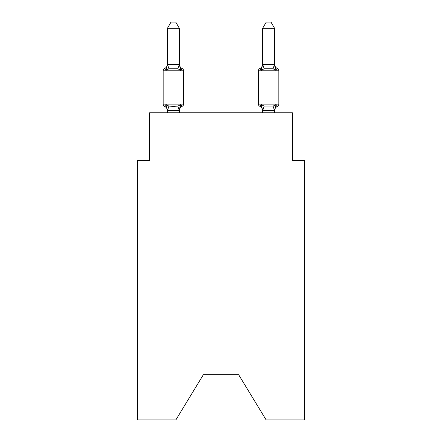<?xml version="1.0" encoding="UTF-8"?>
<svg xmlns="http://www.w3.org/2000/svg" width="442" height="442" viewBox="0 0 442 442"><rect width="100%" height="100%" fill="white"/><g stroke="black" fill="none" stroke-linecap="round" stroke-linejoin="round"><path stroke-width="0.66" d="M238.619 374.667L266.112 419.9L304.323 419.9L304.323 160.413L292.416 160.413L292.416 112.804L149.584 112.804L149.584 160.413L137.677 160.413L137.677 419.9L175.888 419.9L203.381 374.667L238.619 374.667L203.381 374.667M277.51 106.251A2.381 2.381 0 0 0 278.847 104.113A2.381 2.381 0 0 1 277.51 106.251L276.051 104.577L277.51 106.251A2.381 2.381 0 0 0 278.847 104.113A2.381 2.381 0 0 1 277.51 106.251L276.051 104.577L277.51 106.251A2.381 2.381 0 0 0 278.847 104.113A2.381 2.381 0 0 1 277.51 106.251L276.051 104.577L277.51 106.251A2.381 2.381 0 0 0 278.847 104.113A2.381 2.381 0 0 1 277.51 106.251L276.051 104.577L277.51 106.251A2.381 2.381 0 0 0 278.847 104.113A2.381 2.381 0 0 1 277.51 106.251L276.051 104.577L277.51 106.251A2.381 2.381 0 0 0 278.847 104.113A2.381 2.381 0 0 1 277.51 106.251L276.051 104.577L277.51 106.251A2.381 2.381 0 0 0 278.847 104.113A2.381 2.381 0 0 1 277.51 106.251L276.051 104.577L277.51 106.251A2.381 2.381 0 0 0 278.847 104.113A2.381 2.381 0 0 1 277.51 106.251L276.051 104.577L277.51 106.251A2.381 2.381 0 0 0 278.847 104.113A2.381 2.381 0 0 1 277.51 106.251L276.051 104.577L277.51 106.251A2.381 2.381 0 0 0 278.847 104.113A2.381 2.381 0 0 1 277.51 106.251L276.051 104.577L277.51 106.251A2.381 2.381 0 0 0 278.847 104.113A2.381 2.381 0 0 1 277.51 106.251L276.051 104.577L277.51 106.251A2.381 2.381 0 0 0 278.847 104.113A2.381 2.381 0 0 1 277.51 106.251L276.051 104.577L277.51 106.251A2.381 2.381 0 0 0 278.847 104.113A2.381 2.381 0 0 1 277.51 106.251L276.051 104.577L277.51 106.251A2.381 2.381 0 0 0 278.847 104.113A2.381 2.381 0 0 1 277.51 106.251L276.051 104.577L277.51 106.251A2.381 2.381 0 0 0 278.847 104.113A2.381 2.381 0 0 1 277.51 106.251L276.051 104.577L277.51 106.251A2.381 2.381 0 0 0 278.847 104.113A2.381 2.381 0 0 1 277.51 106.251L276.051 104.577L277.51 106.251A2.381 2.381 0 0 0 278.847 104.113A2.381 2.381 0 0 1 277.51 106.251L276.051 104.577L277.51 106.251A2.381 2.381 0 0 0 278.847 104.113A2.381 2.381 0 0 1 277.51 106.251L276.051 104.577L277.51 106.251A2.381 2.381 0 0 0 278.847 104.113A2.381 2.381 0 0 1 277.51 106.251L276.051 104.577L277.51 106.251A2.381 2.381 0 0 0 278.847 104.113A2.381 2.381 0 0 1 277.51 106.251L276.051 104.577L277.51 106.251A2.381 2.381 0 0 0 278.847 104.113A2.381 2.381 0 0 1 277.51 106.251L276.051 104.577L277.51 106.251A2.381 2.381 0 0 0 278.847 104.113A2.381 2.381 0 0 1 277.51 106.251L276.051 104.577L277.51 106.251A2.381 2.381 0 0 0 278.847 104.113A2.381 2.381 0 0 1 277.51 106.251L276.051 104.577L277.51 106.251A2.381 2.381 0 0 0 278.847 104.113A2.381 2.381 0 0 1 277.51 106.251L276.051 104.577L277.51 106.251A2.381 2.381 0 0 0 278.847 104.113A2.381 2.381 0 0 1 277.51 106.251L276.051 104.577L277.51 106.251A5.238 5.238 0 0 0 274.565 110.964L274.565 110.964M261.73 68.433L261.172 70.317L259.714 68.643L261.172 70.317L261.73 68.433L261.172 70.317L261.73 68.433L261.172 70.317L261.73 68.433L261.172 70.317L261.73 68.433L261.172 70.317L261.73 68.433L261.172 70.317L261.73 68.433L261.172 70.317L261.73 68.433L261.172 70.317L261.73 68.433L261.172 70.317L261.73 68.433L261.172 70.317L261.73 68.433L261.172 70.317L261.73 68.433L261.172 70.317L261.73 68.433L261.172 70.317L259.714 68.643L261.172 70.317L264.145 68.786L273.079 68.786L276.051 70.317L274.808 66.427L276.051 70.317L274.808 66.427L276.051 70.317L274.808 66.427L276.051 70.317L274.808 66.427L276.051 70.317L274.808 66.427L276.051 70.317L274.808 66.427L276.051 70.317L274.808 66.427L276.051 70.317L274.808 66.427L276.051 70.317L274.808 66.427L276.051 70.317L274.808 66.427L276.051 70.317L274.808 66.427L276.051 70.317L274.808 66.427L276.051 70.317L277.51 68.643A2.381 2.381 0 0 1 278.847 70.781L278.847 104.113L258.377 104.113A2.381 2.381 0 0 0 259.714 106.251L261.172 104.577L259.714 106.251A5.238 5.238 0 0 1 262.659 110.964L262.659 110.257L262.659 110.964A5.238 5.238 0 0 0 259.714 106.251L261.172 104.577L259.714 106.251A5.238 5.238 0 0 1 262.659 110.964A5.238 5.238 0 0 0 259.714 106.251L261.172 104.577L259.714 106.251A5.238 5.238 0 0 1 262.659 110.964A5.238 5.238 0 0 0 259.714 106.251L261.172 104.577L259.714 106.251A5.238 5.238 0 0 1 262.659 110.964A5.238 5.238 0 0 0 259.714 106.251L261.172 104.577L259.714 106.251A5.238 5.238 0 0 1 262.659 110.964A5.238 5.238 0 0 0 259.714 106.251L261.172 104.577L259.714 106.251A5.238 5.238 0 0 1 262.659 110.964A5.238 5.238 0 0 0 259.714 106.251L261.172 104.577L259.714 106.251A5.238 5.238 0 0 1 262.659 110.964A5.238 5.238 0 0 0 259.714 106.251L261.172 104.577L259.714 106.251A5.238 5.238 0 0 1 262.659 110.964A5.238 5.238 0 0 0 259.714 106.251L261.172 104.577L259.714 106.251A5.238 5.238 0 0 1 262.659 110.964A5.238 5.238 0 0 0 259.714 106.251L261.172 104.577L259.714 106.251A5.238 5.238 0 0 1 262.659 110.964A5.238 5.238 0 0 0 259.714 106.251L261.172 104.577L259.714 106.251A5.238 5.238 0 0 1 262.659 110.964A5.238 5.238 0 0 0 259.714 106.251L261.172 104.577L259.714 106.251A5.238 5.238 0 0 1 262.659 110.964A5.238 5.238 0 0 0 259.714 106.251L261.172 104.577L259.714 106.251A5.238 5.238 0 0 1 262.659 110.964M262.659 63.935L262.659 63.935A5.238 5.238 0 0 1 259.714 68.643L261.172 70.317L259.714 68.643L261.172 70.317L259.714 68.643L261.172 70.317L259.714 68.643L261.172 70.317L259.714 68.643L261.172 70.317L259.714 68.643L261.172 70.317L259.714 68.643L261.172 70.317L259.714 68.643L261.172 70.317L259.714 68.643L261.172 70.317L259.714 68.643L261.172 70.317L259.714 68.643L261.172 70.317L259.714 68.643L261.172 70.317L262.659 64.421L274.465 64.394L276.051 70.317L274.808 66.427M274.565 112.804L274.565 110.472L262.659 110.472L261.172 104.577L259.714 106.251A2.381 2.381 0 0 1 258.377 104.113A2.381 2.381 0 0 0 259.714 106.251A2.381 2.381 0 0 1 258.377 104.113A2.381 2.381 0 0 0 259.714 106.251A2.381 2.381 0 0 1 258.377 104.113A2.381 2.381 0 0 0 259.714 106.251A2.381 2.381 0 0 1 258.377 104.113A2.381 2.381 0 0 0 259.714 106.251A2.381 2.381 0 0 1 258.377 104.113A2.381 2.381 0 0 0 259.714 106.251A2.381 2.381 0 0 1 258.377 104.113A2.381 2.381 0 0 0 259.714 106.251A2.381 2.381 0 0 1 258.377 104.113A2.381 2.381 0 0 0 259.714 106.251A2.381 2.381 0 0 1 258.377 104.113A2.381 2.381 0 0 0 259.714 106.251A2.381 2.381 0 0 1 258.377 104.113A2.381 2.381 0 0 0 259.714 106.251L261.172 104.577L259.714 106.251A2.381 2.381 0 0 1 258.377 104.113A2.381 2.381 0 0 0 259.714 106.251L261.172 104.577L259.714 106.251A2.381 2.381 0 0 1 258.377 104.113A2.381 2.381 0 0 0 259.714 106.251L261.172 104.577L264.145 106.108L273.079 106.108L276.051 104.577L274.465 110.506L273.079 106.108M274.565 63.935L274.565 63.935A5.238 5.238 0 0 0 277.51 68.643A2.381 2.381 0 0 1 278.847 70.781L258.377 70.781L258.377 104.113A2.381 2.381 0 0 0 259.714 106.251L261.172 104.577M179.341 110.964A5.238 5.238 0 0 1 182.286 106.251L180.828 104.577L182.286 106.251L180.828 104.577L182.286 106.251L180.828 104.577L182.286 106.251L180.828 104.577L182.286 106.251L180.828 104.577L182.286 106.251L180.828 104.577L182.286 106.251L180.828 104.577L182.286 106.251L180.828 104.577L182.286 106.251L180.828 104.577L182.286 106.251L180.828 104.577L182.286 106.251L180.828 104.577L182.286 106.251L180.828 104.577L182.286 106.251L180.828 104.577L179.242 110.506L167.535 110.506L165.949 104.577L164.49 106.251A2.381 2.381 0 0 1 163.153 104.113A2.381 2.381 0 0 0 164.49 106.251A2.381 2.381 0 0 1 163.153 104.113A2.381 2.381 0 0 0 164.49 106.251A2.381 2.381 0 0 1 163.153 104.113A2.381 2.381 0 0 0 164.49 106.251A2.381 2.381 0 0 1 163.153 104.113A2.381 2.381 0 0 0 164.49 106.251A2.381 2.381 0 0 1 163.153 104.113A2.381 2.381 0 0 0 164.49 106.251A2.381 2.381 0 0 1 163.153 104.113A2.381 2.381 0 0 0 164.49 106.251A2.381 2.381 0 0 1 163.153 104.113A2.381 2.381 0 0 0 164.49 106.251A2.381 2.381 0 0 1 163.153 104.113A2.381 2.381 0 0 0 164.49 106.251A2.381 2.381 0 0 1 163.153 104.113A2.381 2.381 0 0 0 164.49 106.251A2.381 2.381 0 0 1 163.153 104.113A2.381 2.381 0 0 0 164.49 106.251A2.381 2.381 0 0 1 163.153 104.113A2.381 2.381 0 0 0 164.49 106.251A2.381 2.381 0 0 1 163.153 104.113A2.381 2.381 0 0 0 164.49 106.251A2.381 2.381 0 0 1 163.153 104.113A2.381 2.381 0 0 0 164.49 106.251A2.381 2.381 0 0 1 163.153 104.113A2.381 2.381 0 0 0 164.49 106.251A2.381 2.381 0 0 1 163.153 104.113A2.381 2.381 0 0 0 164.49 106.251A2.381 2.381 0 0 1 163.153 104.113A2.381 2.381 0 0 0 164.49 106.251A2.381 2.381 0 0 1 163.153 104.113A2.381 2.381 0 0 0 164.49 106.251A2.381 2.381 0 0 1 163.153 104.113A2.381 2.381 0 0 0 164.49 106.251A2.381 2.381 0 0 1 163.153 104.113A2.381 2.381 0 0 0 164.49 106.251A2.381 2.381 0 0 1 163.153 104.113A2.381 2.381 0 0 0 164.49 106.251A2.381 2.381 0 0 1 163.153 104.113A2.381 2.381 0 0 0 164.49 106.251A2.381 2.381 0 0 1 163.153 104.113A2.381 2.381 0 0 0 164.49 106.251A2.381 2.381 0 0 1 163.153 104.113A2.381 2.381 0 0 0 164.49 106.251A2.381 2.381 0 0 1 163.153 104.113A2.381 2.381 0 0 0 164.49 106.251A2.381 2.381 0 0 1 163.153 104.113A2.381 2.381 0 0 0 164.49 106.251L165.949 104.577L164.49 106.251L165.949 104.577L164.49 106.251L165.949 104.577L164.49 106.251L165.949 104.577L164.49 106.251L165.949 104.577L164.49 106.251L165.949 104.577L164.49 106.251L165.949 104.577L164.49 106.251L165.949 104.577L164.49 106.251L165.949 104.577L164.49 106.251L165.949 104.577L164.49 106.251L165.949 104.577L164.49 106.251L165.949 104.577L164.49 106.251L165.949 104.577L168.921 106.108L173.386 106.345L177.855 106.108L180.828 104.577L182.286 106.251L181.607 105.925L182.286 106.251A2.381 2.381 0 0 0 183.623 104.113L183.623 70.781A2.381 2.381 0 0 0 182.286 68.643A2.381 2.381 0 0 1 183.623 70.781A2.381 2.381 0 0 0 182.286 68.643A2.381 2.381 0 0 1 183.623 70.781A2.381 2.381 0 0 0 182.286 68.643A2.381 2.381 0 0 1 183.623 70.781A2.381 2.381 0 0 0 182.286 68.643A2.381 2.381 0 0 1 183.623 70.781A2.381 2.381 0 0 0 182.286 68.643A2.381 2.381 0 0 1 183.623 70.781A2.381 2.381 0 0 0 182.286 68.643A2.381 2.381 0 0 1 183.623 70.781A2.381 2.381 0 0 0 182.286 68.643A2.381 2.381 0 0 1 183.623 70.781A2.381 2.381 0 0 0 182.286 68.643A2.381 2.381 0 0 1 183.623 70.781A2.381 2.381 0 0 0 182.286 68.643A2.381 2.381 0 0 1 183.623 70.781A2.381 2.381 0 0 0 182.286 68.643A2.381 2.381 0 0 1 183.623 70.781A2.381 2.381 0 0 0 182.286 68.643A2.381 2.381 0 0 1 183.623 70.781A2.381 2.381 0 0 0 182.286 68.643A2.381 2.381 0 0 1 183.623 70.781A2.381 2.381 0 0 0 182.286 68.643A2.381 2.381 0 0 1 183.623 70.781A2.381 2.381 0 0 0 182.286 68.643A2.381 2.381 0 0 1 183.623 70.781A2.381 2.381 0 0 0 182.286 68.643A2.381 2.381 0 0 1 183.623 70.781A2.381 2.381 0 0 0 182.286 68.643A2.381 2.381 0 0 1 183.623 70.781A2.381 2.381 0 0 0 182.286 68.643A2.381 2.381 0 0 1 183.623 70.781A2.381 2.381 0 0 0 182.286 68.643A2.381 2.381 0 0 1 183.623 70.781A2.381 2.381 0 0 0 182.286 68.643A2.381 2.381 0 0 1 183.623 70.781A2.381 2.381 0 0 0 182.286 68.643A2.381 2.381 0 0 1 183.623 70.781A2.381 2.381 0 0 0 182.286 68.643A2.381 2.381 0 0 1 183.623 70.781A2.381 2.381 0 0 0 182.286 68.643L180.828 70.317L182.286 68.643A2.381 2.381 0 0 1 183.623 70.781A2.381 2.381 0 0 0 182.286 68.643A2.381 2.381 0 0 1 183.623 70.781A2.381 2.381 0 0 0 182.286 68.643A2.381 2.381 0 0 1 183.623 70.781A2.381 2.381 0 0 0 182.286 68.643A2.381 2.381 0 0 1 183.623 70.781L163.153 70.781A2.381 2.381 0 0 1 164.49 68.643L165.949 70.317L164.49 68.643A5.238 5.238 0 0 0 167.435 63.935M179.341 28.288L167.435 28.288L171.01 22.1L175.767 22.1L179.341 28.288L179.341 64.637L180.828 70.317L182.286 68.643A5.238 5.238 0 0 1 179.341 63.935M167.435 110.964L167.435 110.964A5.238 5.238 0 0 0 164.49 106.251M179.341 110.257L179.9 107.456M179.341 64.421L177.855 68.786L168.921 68.786L165.949 70.317L167.435 64.421L179.242 64.394M262.659 110.472L262.659 112.804M258.377 70.781A2.381 2.381 0 0 1 259.714 68.643L260.393 68.969M262.659 64.421L262.659 28.288L274.565 28.288L274.565 64.421M167.551 69.101L165.949 70.317M163.153 70.781L163.153 104.113L183.623 104.113M167.435 28.288L167.435 64.421M179.341 112.804L179.341 110.472M167.435 112.804L167.435 110.472M180.828 70.317L177.855 68.786M262.659 28.288L266.233 22.1L270.99 22.1L274.565 28.288M168.921 106.108L167.535 110.506M177.855 106.108L179.242 110.506M167.535 64.394L168.921 68.786M262.758 110.506L264.145 106.108M273.079 68.786L274.465 64.394M264.145 68.786L262.758 64.394"/></g></svg>
